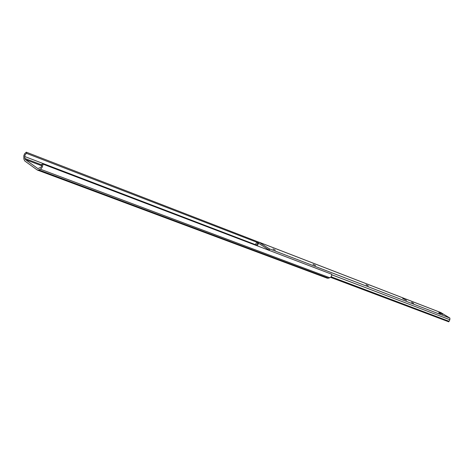 <?xml version="1.0" encoding="UTF-8"?>
<svg xmlns="http://www.w3.org/2000/svg" width="474" height="474" viewBox="0 0 474 474"><rect width="100%" height="100%" fill="white"/><g stroke="black" fill="none" stroke-linecap="round" stroke-linejoin="round"><path stroke-width="0.71" d="M41.753 165.782L25.436 159.596L24.844 158.452L24.767 155.97L25.424 154.293L26.633 153.41L26.301 152.184L24.595 153.777L23.789 155.845L23.848 158.997L24.749 160.947L37.31 170.03L38.844 169.905L40.983 168.78L42.079 167.488L42.844 165.355L42.873 164.081L41.771 164.294L41.688 166.013L40.918 167.31L37.855 168.578L25.436 159.596M258.763 242.155L26.301 152.184M257.897 242.658L26.633 153.41M255.788 244.785L24.761 156.533M41.86 164.922L24.844 158.452M37.31 170.03L327.238 278.191L328.577 278.202L330.846 277.142L331.652 275.785L331.717 274.233L42.873 164.081M406.514 300.35L402.681 298.436L406.514 300.35M366.046 284.756L368.274 285.834L366.046 284.756M411.551 302.293L413.565 303.277L411.551 302.293M313.053 264.338L315.548 265.535L313.053 264.338M442.728 314.303L439.191 312.52L442.728 314.303M256.345 245.491L257.583 243.44L259.082 242.208L269.208 248.773L269.439 250.485M268.48 250.118L268.77 249.887L258.543 243.227L257.352 245.876M330.597 277.361L448.777 321.816L449.074 321.295L331.136 276.804M440.861 312.591L449.891 318.072L449.85 319.725L449.074 321.295M272.971 248.945L275.347 250.1L272.971 248.945M438.752 312.816L440.441 313.664L438.752 312.816M256.351 245.485L256.238 245.425C255.409 243.843 255.836 242.919 257.524 242.647L257.797 242.807M38.116 168.637L37.63 168.46M329.851 277.77L40.355 169.182M328.577 278.202L38.844 169.905M331.782 274.79L449.85 319.725M269.208 248.773L449.891 318.072M259.219 242.279L441.122 312.692M259.082 242.208L441.004 312.633M257.524 242.647L257.826 242.759"/></g></svg>
